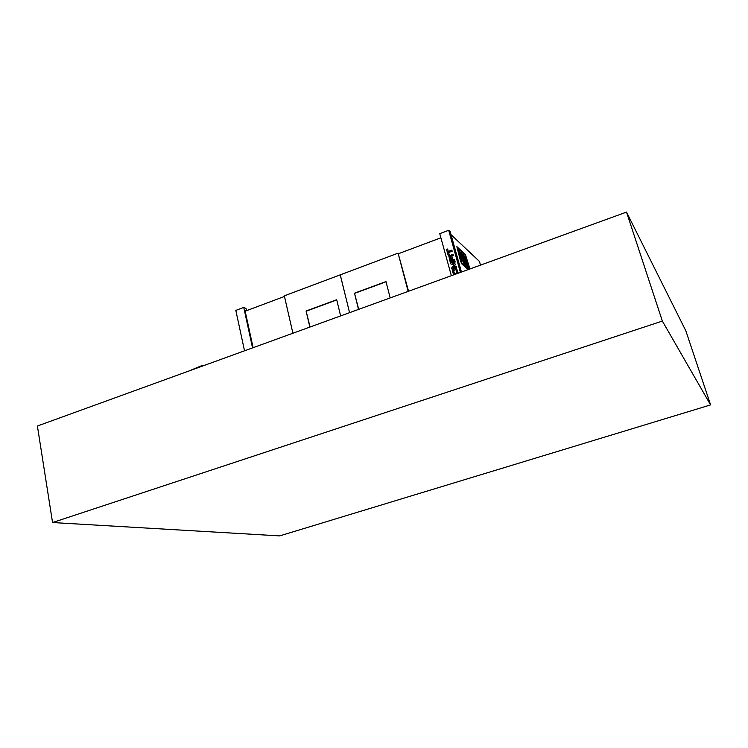 <?xml version="1.0" encoding="UTF-8"?>
<svg xmlns="http://www.w3.org/2000/svg" width="748" height="748" viewBox="0 0 748 748"><rect width="100%" height="100%" fill="white"/><g stroke="black" fill="none" stroke-linecap="round" stroke-linejoin="round"><path stroke-width="1.12" d="M37.4 426.014L626.515 212.105L685.822 330.784L710.6 404.902L279.705 535.895L52.556 522.543L37.4 426.014M52.556 522.543L662.354 321.07L626.515 212.105M662.354 321.07L710.6 404.902M205.092 365.127L201.034 365.94L189.403 370.802M188.543 371.13L204.4 365.37M253.105 347.689L244.989 310.383L245.858 310.775L245.157 311.196L284.464 296.451M460.712 272.309L449.903 233.488L451.016 234.638L461.105 272.169M460.413 272.422L448.688 230.291L450.203 231.73L461.441 272.048L451.016 234.638L479.431 261.398L480.497 265.129M398.656 253.637L440.89 237.799M408.146 291.393L398.086 253.151L340.275 274.843L349.568 312.664L340.247 274.853L284.324 295.834L292.898 333.243M340.63 315.908L336.694 299.724L306.091 310.99L309.859 327.082M306.091 310.99L310.074 327.007M390.185 297.919L385.977 281.575L354.487 293.169L358.516 309.42M408.548 291.252L398.086 253.151M354.487 293.169L358.713 309.345M336.75 299.939L306.353 311.131M386.033 281.79L354.73 293.319M447.631 249.009L446.537 249.411L448.192 255.386L449.286 254.984L448.613 252.534L452.185 251.206L451.886 250.122L448.314 251.45L447.631 249.009M453.026 254.226L448.856 256.162L450.361 261.604L454.737 260.398L454.438 259.304L450.782 260.398L449.81 256.863L450.698 256.284L451.652 259.715L452.755 259.313L451.801 255.872L453.325 255.311L453.026 254.226M454.906 260.987L450.212 262.716L450.511 263.773L453.886 264.857L451.67 267.971L451.97 269.046L456.673 267.335L456.364 266.251L453.512 267.288L455.719 264.184L452.353 263.1L455.205 262.052L454.906 260.987L450.221 262.716L450.511 263.773M458.29 273.188L456.532 268.495L455.345 268.429L452.68 269.897L453.578 274.899L452.54 271.122M455.121 273.768L455.27 274.282L455.121 273.768L457.047 273.067L456.14 269.794L457.056 273.076L455.13 273.777M454.691 274.497L453.643 270.711L456.009 269.561M451.353 275.713L439.749 233.657L448.688 230.291M456.542 268.504L453.606 269.065M453.615 269.074L452.549 271.131M452.362 263.109L455.719 264.184M456.374 266.26L453.512 267.288M453.886 264.857L451.68 267.971L451.97 269.046M450.707 256.293L451.661 259.715M454.438 259.322L450.857 260.51M453.036 254.236L448.865 256.171L450.034 261.398M448.323 251.459L451.895 250.141M447.641 249.019L446.537 249.411L448.192 255.386M252.553 347.895L243.745 307.409L235.826 310.392L244.521 350.803M243.745 307.409L245.999 308.447L246.485 310.691M245.858 310.775L245.129 311.056M469.968 268.953L465.34 254.376L456.86 246.662L460.525 261.052L461.909 264.016L468.201 269.589M469.94 268.962L465.312 254.395L456.86 246.662M469.716 269.037L465.677 255.564L457.421 247.962L461.563 262.791L468.921 269.327L461.563 262.791M457.29 247.934L461.535 262.8M461.236 257.546L460.151 252.768L458.29 250.262L461.301 261.033L460.544 256.919L461.236 257.546M462.18 254.61L461.535 253.235L460.581 252.403L460.637 253.198L463.33 262.847L462.573 258.752L464.873 264.222L462.18 254.61L464.826 264.184M466.397 265.587L464.396 259.799L465.378 264.68L462.395 254.021L463.919 255.414L466.397 265.587M466.219 258.284L464.76 256.19L464.723 256.938L467.902 266.933L466.64 262.426L468.903 267.821L466.219 258.284L468.865 267.784M461.778 261.463L460.544 256.919M458.3 250.309L459.506 251.375M461.32 257.593L459.478 251.384M459.861 253.095L460.544 255.704L459.861 253.095M460.516 255.723L459.263 252.347M463.807 263.268L462.573 258.752M462.152 254.629L460.581 252.403M461.89 254.946L462.638 257.611L461.89 254.946M461.357 254.273L462.124 257.144M462.096 257.162L462.638 257.611M464.873 260.267L464.845 260.772M465.845 265.091L464.396 259.799M462.404 254.068L462.9 254.488M462.872 254.498L463.386 255.517M463.414 254.993L463.919 255.414M463.891 255.433L466.855 265.998M467.865 266.896L466.64 262.426M466.191 258.294L464.667 256.153M465.957 258.649L466.696 261.295L465.957 258.649M465.406 258.004L466.191 260.837M466.163 260.846L466.696 261.295"/></g></svg>
